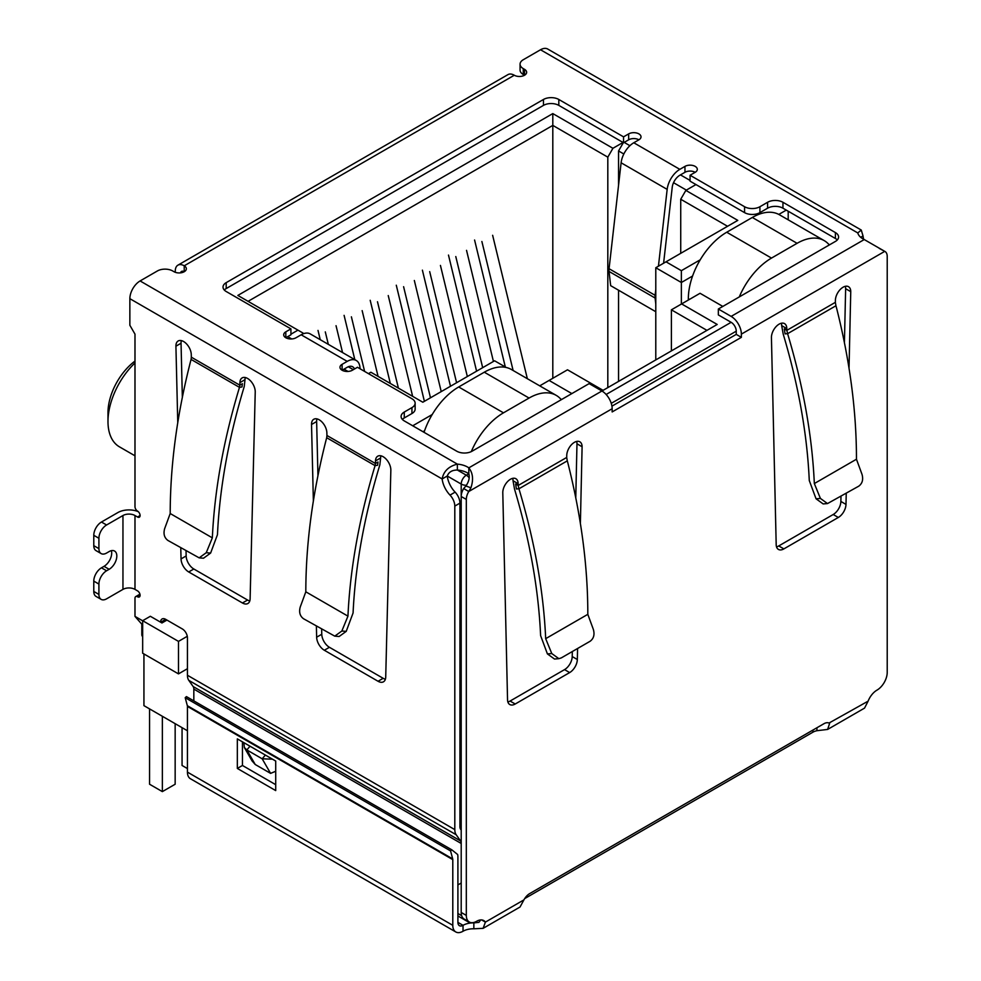 <?xml version="1.0" encoding="UTF-8"?>
<svg xmlns="http://www.w3.org/2000/svg" width="981" height="981" viewBox="0 0 981 981"><rect width="100%" height="100%" fill="white"/><g stroke="black" fill="none" stroke-linecap="round" stroke-linejoin="round"><path stroke-width="1.47" d="M552.806 378.298L552.806 113.588L237.843 295.428L303.08 333.099L303.08 333.847M248.07 301.339L552.806 125.396L607.815 157.156L612.929 148.29L552.806 113.588M461.205 820.864L459.93 820.128M187.432 668.711L178.481 673.886L178.481 641.39L142.662 620.703L142.662 653.211L178.481 673.886M141.816 624.541L141.816 634.744A7.235 4.182 0 0 0 142.662 636.694M432.204 414.534L412.719 425.791M368.451 373.638L370.892 372.24L422.823 402.222L494.596 360.787L506.171 367.47M287.727 336.642L291.725 338.948M344.024 369.138L348.01 371.443M290.928 334.202L297.966 330.143M612.929 148.29L623.033 142.466M690.072 180.43L680.471 174.888M629.9 145.691L624.186 142.392M695.958 184.563L685.854 190.4L680.728 199.253L727.559 226.292M700.226 259.793L681.366 270.682L666.025 261.817L737.786 220.382L685.854 190.4M786.272 210.118L778.804 214.422M571.862 393.589L549.09 380.432L567.509 369.8L603.082 390.34L717.197 324.453L681.623 303.914L700.054 293.282L722.825 306.428M187.432 757.344A7.235 4.182 120 0 0 187.432 757.357L187.432 730.759L143.937 705.646L143.937 653.947M681.366 304.061L681.366 282.503L655.786 267.727L655.786 359.904M422.958 431.701L424.565 430.769M623.352 142.65L618.557 150.951L623.83 153.992M673.53 182.699L686.357 190.106M655.786 267.727L666.025 261.817M692.574 276.029L681.366 282.503L681.366 270.682M788.197 211.222L788.197 219.83M829.644 244.76L828.614 244.159M671.396 350.891L671.396 309.824L681.623 303.914M671.396 309.824L706.958 330.364M539.722 385.852L549.09 380.432M561.635 399.488L560.605 398.899M166.954 620.078L161.939 622.972L150.338 616.276L142.662 620.703M187.285 636.301L178.481 641.39M680.728 199.253L680.728 253.319M607.815 387.605L607.815 157.156M618.557 150.951L618.557 185.25M618.557 290.217L618.557 381.401M134.986 361.082A44.501 25.69 120 0 0 107.984 412.645L107.984 421.499A55.365 31.968 -60 0 1 134.986 362.945M134.986 455.809L119.461 446.846A55.365 31.968 -60 0 1 107.984 421.499M342.553 352.571L336.042 325.692M325.3 331.897L328.316 344.343M318.003 330.425L320.247 339.684M378.065 376.385L362.148 310.621M351.394 316.826L364.613 371.419M354.815 359.647L344.098 315.355M412.633 396.349L388.243 295.563M377.489 301.756L398.396 388.12M390.328 383.461L370.193 300.284M441.229 391.603L414.338 280.492M403.596 286.697L430.487 397.808M424.393 401.315L396.287 285.213M527.349 378.703L492.634 235.293M481.879 241.498L513.112 370.475M505.313 366.98L474.583 240.014M493.431 361.462L466.539 250.351M455.785 256.556L482.677 367.667M476.594 371.186L448.489 255.085M467.336 376.532L440.432 265.422M429.69 271.627L456.582 382.737M450.487 386.256L422.394 270.155M739.282 296.924A54.274 31.331 -60 0 1 771.495 258.089L797.087 243.313A54.274 31.331 -60 0 1 824.224 240.627L779.441 214.778A54.274 31.331 120 0 0 752.304 217.463L726.725 232.239A54.274 31.331 120 0 0 688.343 298.714L688.343 300.039M824.224 240.627A54.274 31.331 -60 0 1 829.301 244.956M162.356 716.277L162.356 791.618L149.566 784.236L149.566 708.895M175.158 723.671L175.158 784.236L162.356 791.618M187.432 768.577L182.061 765.474L182.061 727.657M471.285 451.603A54.274 31.331 -60 0 1 503.486 412.829L529.066 398.053A54.274 31.331 -60 0 1 556.215 395.368L511.432 369.518A54.274 31.331 120 0 0 484.295 372.204L458.703 386.968A54.274 31.331 120 0 0 424.037 432.314M556.215 395.368A54.274 31.331 -60 0 1 561.291 399.684M860.705 237.316L863.035 235.967A18.087 10.448 -120 0 0 863.672 239.266M193.147 686.553L460.518 840.913A7.235 4.182 -60 0 1 461.205 843.476L193.833 689.103A7.235 4.182 120 0 0 193.147 686.553L188.806 680.373A14.47 8.351 120 0 1 187.432 675.259L187.432 637.809A7.235 4.182 60 0 0 182.319 628.944L165.691 619.342A7.235 4.182 -120 0 0 162.073 618.986A7.235 4.182 -120 0 0 160.565 622.187M460.518 840.913L456.177 834.745A14.47 8.351 -60 0 1 454.804 829.619L454.804 506.086A10.852 6.266 -120 0 0 450.009 495.098A18.087 10.448 60 0 1 442.149 478.961C443.596 471.285 448.66 466.331 457.367 464.123A18.087 10.448 180 0 1 468.82 467.851C472.928 473.038 473.627 479.684 470.929 487.79L468.783 491.506A10.852 6.266 120 0 0 466.318 499.439L466.318 915.408A14.47 8.351 120 0 0 469.323 922.03A14.47 8.351 120 0 0 476.558 921.318A14.47 8.351 -60 0 1 483.792 920.595A14.47 8.351 -60 0 1 485.423 922.103L483.106 928.345L473.848 928.799A14.47 8.351 0 0 0 463.032 931.239A14.47 8.351 -60 0 1 455.785 931.95A14.47 8.351 -60 0 1 452.793 925.328L187.432 772.121A14.47 8.351 120 0 0 190.437 778.742L455.785 931.95M175.28 272.301L175.28 270.977A12.667 7.308 60 0 1 177.904 265.177A12.667 7.308 60 0 1 184.232 265.802A7.235 4.182 180 0 1 186.353 268.757A7.235 4.182 180 0 1 181.89 272.62A7.235 4.182 180 0 1 174.005 271.712L172.717 270.977A10.852 6.266 -0 0 0 157.365 270.977L140.099 280.946A14.47 8.351 120 0 0 129.86 298.678L129.86 325.263L134.986 334.129L134.986 506.662A3.617 2.085 -120 0 0 137.536 511.101A3.617 2.085 60 0 1 139.903 514.289A3.617 2.085 60 0 1 139.351 517.183A3.617 2.085 60 0 1 137.536 517.012L134.986 515.528L134.986 589.385L137.536 590.869A3.617 2.085 60 0 1 139.903 594.057A3.617 2.085 60 0 1 139.351 596.951A3.617 2.085 60 0 1 137.536 596.779A3.617 2.085 -120 0 0 135.734 596.595A3.617 2.085 -120 0 0 134.986 598.251L134.986 616.387L142.662 620.814M177.757 422.652L175.918 346.195A10.852 6.266 60 0 1 178.174 340.971A10.852 6.266 60 0 1 186.439 343.791A10.852 6.266 60 0 1 191.27 354.57L191.332 357.182L239.83 385.19L239.474 387.36L242 386.943L242.393 383.706L239.83 385.19L239.891 382.639A10.852 6.266 60 0 1 242.135 377.906A10.852 6.266 60 0 1 250.596 380.922A10.852 6.266 60 0 1 255.232 391.983L250.118 598.79A10.852 6.266 60 0 1 247.874 603.511A10.852 6.266 60 0 1 242.442 602.984L188.708 571.96A10.852 6.266 60 0 1 181.044 558.912L180.774 547.876M313.368 500.948L311.529 424.491A10.852 6.266 60 0 1 313.773 419.267A10.852 6.266 60 0 1 322.05 422.075A10.852 6.266 60 0 1 326.869 432.866L326.931 435.478L375.441 463.486L375.073 465.644L377.611 465.239L377.992 462.002L375.441 463.486L375.49 460.935A10.852 6.266 60 0 1 377.734 456.202A10.852 6.266 60 0 1 386.207 459.206A10.852 6.266 60 0 1 390.843 470.279L385.717 677.086A10.852 6.266 60 0 1 383.473 681.807A10.852 6.266 60 0 1 378.053 681.268L324.319 650.244A10.852 6.266 60 0 1 316.642 637.209L316.385 626.172M483.106 928.345L520.028 907.02L523.928 899.884A10.852 6.266 -60 0 1 529.642 893.617L823.881 723.745A10.852 6.266 -60 0 1 829.313 723.205A10.852 6.266 -60 0 1 829.607 723.389L827.621 729.435L864.543 708.11L868.111 701.157A14.47 8.351 -60 0 1 876.977 690.134A14.47 8.351 120 0 0 887.216 672.414L887.216 256.433A10.852 6.266 120 0 0 884.96 251.467A10.852 6.266 120 0 0 884.739 251.357L864.249 239.548A18.087 10.448 180 0 1 857.786 232.938L861.269 230.057L863.035 235.967M861.269 230.057L547.754 49.05A14.47 8.351 120 0 0 540.519 49.761L523.253 59.743A10.852 6.266 -0 0 0 520.065 64.17A10.852 6.266 -0 0 0 523.253 68.596L524.528 69.344A7.235 4.182 180 0 1 526.65 72.3A7.235 4.182 180 0 1 522.186 76.15A7.235 4.182 180 0 1 514.289 75.243A12.667 7.308 -120 0 0 507.962 74.617L177.904 265.177M181.362 340.603A10.852 6.266 -120 0 0 181.044 343.24L182.343 397.342M186.034 550.917L186.157 555.957A10.852 6.266 -120 0 0 193.833 569.005L247.555 600.029A10.852 6.266 -120 0 0 249.787 600.924M245.336 377.538A10.852 6.266 -120 0 0 245.005 379.684L244.232 386.575C228.61 438.299 219.683 487.667 217.463 534.682L210.608 553.076L203.521 558.214L199.155 557.858L206.243 552.72L212.337 537.846C214.557 490.083 223.607 439.917 239.474 387.36L191.087 359.426L191.332 357.182M101.153 599.379A10.852 6.266 -60 0 1 98.909 594.412L93.784 591.457A10.852 6.266 120 0 0 96.04 596.423L101.153 599.379A10.852 6.266 -60 0 0 106.586 598.839L122.956 589.385A8.498 4.905 180 0 1 134.986 589.385M122.956 589.385L122.956 515.528A8.498 4.905 180 0 1 134.986 515.528M122.956 515.528L106.586 524.982A10.852 6.266 120 0 0 98.909 538.275L98.909 548.624A10.852 6.266 120 0 0 101.153 553.591A10.852 6.266 120 0 0 106.586 553.051L109.136 551.567A10.852 6.266 -60 0 1 114.569 551.04A10.852 6.266 -60 0 1 116.236 559.734A10.852 6.266 -60 0 1 109.136 569.299L106.586 570.783A10.852 6.266 120 0 0 98.909 584.075L98.909 594.412M106.586 524.982L101.46 522.027L117.843 512.572A15.745 9.087 180 0 1 138.321 511.69M129.86 298.678L442.149 478.961L447.262 476.018A18.087 10.448 -120 0 0 455.123 492.143L450.009 495.098M454.804 506.086L459.93 503.13A10.852 6.266 -120 0 0 455.123 492.143M461.205 830.073L460.616 829.227A7.235 4.182 -60 0 1 459.93 826.676L459.93 503.13M193.833 689.103L193.833 700.875M165.409 620.961L165.691 619.342L160.663 622.236M142.662 625.167L134.986 616.387M321.645 629.201L321.768 634.253A10.852 6.266 -120 0 0 329.432 647.301L383.166 678.312A10.852 6.266 -120 0 0 385.398 679.22M380.935 455.834A10.852 6.266 -120 0 0 380.616 457.98L379.843 464.871C364.209 516.582 355.294 565.951 353.074 612.966L346.219 631.372L339.132 636.497L334.766 636.142L341.854 631.016L347.948 616.142C350.156 568.367 359.205 518.213 375.073 465.644L326.698 437.722L326.931 435.478M316.973 418.899A10.852 6.266 -120 0 0 316.642 421.536L317.942 475.638M457.906 884.923L461.205 883.023M466.539 485.288A7.235 4.182 180 0 1 461.205 484.062L447.262 476.018C448.795 472.02 452.167 470.022 457.367 470.034A18.087 10.448 -0 0 1 468.82 473.762L468.82 467.851L601.929 391.002L589.14 383.608L472.082 451.199A10.852 6.266 180 0 1 456.729 451.199L404.27 420.91A10.852 6.266 180 0 1 401.094 416.484A10.852 6.266 180 0 1 404.27 412.045L411.946 407.618A10.852 6.266 -0 0 0 415.135 403.191A10.852 6.266 -0 0 0 411.946 398.752L357.452 367.286L352.338 370.242A7.235 4.182 180 0 1 344.454 371.149A7.235 4.182 180 0 1 339.978 367.286A7.235 4.182 180 0 1 342.099 364.331L347.213 361.376A18.087 10.448 -60 0 1 356.262 360.481A18.087 10.448 -60 0 1 359.892 366.784L360.162 368.856M356.262 360.481L310.204 333.896A18.087 10.448 120 0 0 301.167 334.791L296.041 337.746A7.235 4.182 180 0 1 288.156 338.653A7.235 4.182 180 0 1 283.693 334.791A7.235 4.182 180 0 1 285.814 331.836L290.928 328.88L226.194 291.504A10.852 6.266 180 0 1 223.018 287.077A10.852 6.266 180 0 1 226.194 282.651L543.462 99.473A10.852 6.266 180 0 1 558.814 99.473L623.548 136.85L628.662 133.894A7.235 4.182 180 0 1 636.546 132.987A7.235 4.182 180 0 1 641.022 136.85A7.235 4.182 180 0 1 638.901 139.805L633.787 142.76A18.087 10.448 120 0 0 621.108 162.785L667.166 189.382A18.087 10.448 -60 0 1 679.833 169.345L684.959 166.39A7.235 4.182 180 0 1 692.844 165.482A7.235 4.182 180 0 1 697.307 169.345A7.235 4.182 180 0 1 695.186 172.3L690.072 175.256L744.567 206.721A10.852 6.266 -0 0 0 759.919 206.721L767.596 202.282A10.852 6.266 180 0 1 782.948 202.282L835.395 232.571A10.852 6.266 180 0 1 838.583 236.997A10.852 6.266 180 0 1 835.395 241.436L718.337 309.015L731.139 316.397A14.47 8.351 60 0 1 741.366 334.129L884.739 251.357L879.234 248.377M520.065 64.17L520.065 70.08A10.852 6.266 -0 0 0 523.253 74.507L523.253 68.596M191.087 359.426A506.576 292.473 120 0 0 190.731 360.701C177.095 413.97 170.253 464.908 170.204 513.529L212.337 537.846M101.46 522.027A10.852 6.266 120 0 0 93.784 535.319L98.909 538.275M470.929 487.79L465.901 486.012C468.918 481.622 469.887 477.539 468.82 473.762L466.318 475.196L457.367 470.034L457.367 464.123L140.099 280.946M326.698 437.722A506.576 292.473 120 0 0 326.342 438.998C312.706 492.266 305.864 543.204 305.814 591.813L347.948 616.142M601.929 391.002A14.47 8.351 60 0 1 612.156 408.721L612.156 411.934L741.366 337.341L736.253 334.386L611.936 406.159M524.528 69.344L524.528 75.243L523.253 74.507M718.337 309.015L718.337 314.926L731.139 322.308A7.235 4.182 60 0 1 736.253 331.173L736.253 334.386M741.366 337.341L741.366 334.129M837.296 239.953A10.852 6.266 -0 0 0 835.395 238.481L782.948 208.193A10.852 6.266 -0 0 0 767.596 208.193L759.919 212.632L759.919 206.721M690.072 175.256L690.072 181.166L744.567 212.632A10.852 6.266 -0 0 0 759.919 212.632M695.186 172.3A7.235 4.182 -0 0 0 684.959 172.3L679.833 175.256A10.852 6.266 -60 0 0 672.23 187.273L663.597 263.215M638.901 139.805A7.235 4.182 -0 0 0 628.662 139.805L623.548 142.76L623.548 136.85M558.814 99.473L558.814 105.384L623.548 142.76M558.814 105.384A10.852 6.266 -0 0 0 543.462 105.384L543.462 99.473M226.194 282.651L226.194 288.561L543.462 105.384M226.194 288.561A10.852 6.266 -0 0 0 224.293 290.033M290.928 328.88L290.928 334.791L285.814 337.746L285.814 331.836M411.946 407.618L411.946 413.528A10.852 6.266 -0 0 0 415.135 409.089L415.135 403.191M411.946 413.528L404.27 417.955A10.852 6.266 -0 0 0 402.382 419.439M170.204 513.529L164.636 528.698C163.226 533.848 164.317 537.76 167.91 540.445L199.155 557.858M93.784 591.457L93.784 581.12L98.909 584.075M106.586 570.783L101.46 567.827A10.852 6.266 120 0 0 93.784 581.12M101.46 567.827L104.023 566.344A10.852 6.266 120 0 0 111.368 550.672M98.909 548.624L93.784 545.669A10.852 6.266 120 0 0 96.04 550.635L101.153 553.591M93.784 545.669L93.784 535.319M305.814 591.813L300.247 606.994C298.825 612.132 299.916 616.056 303.521 618.741L334.766 636.142M275.71 771.274L270.584 773.371L255.232 764.506L252.105 760.974L244.33 747.51L243.877 742.666M354.46 369.015A10.852 6.266 -60 0 0 352.645 366.747A10.852 6.266 -60 0 0 347.213 367.286L342.099 370.242L342.099 364.331M465.901 486.012L463.67 488.55L468.783 491.506L612.156 408.721M577.576 648.502L577.331 659.514A10.852 6.266 -60 0 1 569.667 672.574L515.221 704.002A10.852 6.266 -60 0 1 509.789 704.542A10.852 6.266 -60 0 1 507.545 699.809L502.787 492.56A10.852 6.266 -60 0 1 507.52 481.634A10.852 6.266 -60 0 1 515.883 478.728A10.852 6.266 -60 0 1 518.127 483.694L518.176 485.472L515.614 484.001L516.435 488.992L518.937 488.771L518.176 485.472L566.699 457.453L566.748 455.625A10.852 6.266 -60 0 1 571.482 444.7A10.852 6.266 -60 0 1 579.845 441.793A10.852 6.266 -60 0 1 582.101 446.76L580.384 523.425M846.235 493.394L845.99 504.406A10.852 6.266 -60 0 1 838.314 517.465L783.868 548.894A10.852 6.266 -60 0 1 778.448 549.434A10.852 6.266 -60 0 1 776.192 544.7L771.434 337.452A10.852 6.266 -60 0 1 776.167 326.526A10.852 6.266 -60 0 1 784.542 323.62A10.852 6.266 -60 0 1 786.787 328.586L786.823 330.364L784.273 328.893L785.082 333.883L787.596 333.663L786.823 330.364L835.358 302.344L835.395 300.517A10.852 6.266 -60 0 1 840.141 289.591A10.852 6.266 -60 0 1 848.504 286.685A10.852 6.266 -60 0 1 850.748 291.664L849.031 368.329M655.786 289.469L655.124 295.318L609.066 268.72L621.108 162.785M667.166 189.382L658.435 266.194M272.485 759.184L262.172 758.791L270.584 773.371M255.232 764.506L246.82 749.925L244.33 747.51M250.032 746.222L246.82 749.925L262.172 758.791L265.385 755.088M180.529 272.853A5.432 3.139 60 0 1 181.522 271.443A5.432 3.139 60 0 1 184.232 271.712L184.232 265.802L514.289 75.243M463.67 488.55A10.852 6.266 120 0 0 461.205 496.484L466.318 499.439M827.621 729.435L816.928 730.71A10.852 6.266 0 0 0 812.918 732.182L524.676 898.596M868.111 701.157L829.006 723.046M523.928 899.884L485.423 922.103L481.671 919.945M466.318 915.408L461.205 912.453A14.47 8.351 120 0 0 464.197 919.074L469.323 922.03M461.205 912.453L461.205 484.062A7.235 4.182 120 0 1 466.318 475.196A7.235 4.182 60 0 1 469.114 477.772M507.876 701.955A10.852 6.266 120 0 0 510.095 701.047L564.541 669.618A10.852 6.266 120 0 0 572.217 656.559L572.328 651.531M575.773 497.808L576.975 443.804L582.101 446.76M576.975 443.804A10.852 6.266 120 0 0 576.644 441.425M567.288 460.862L518.937 488.783C534.633 541.144 543.548 591.114 545.681 638.668L587.815 614.339C587.84 566.172 581.181 515.687 567.84 462.873A506.576 292.473 -120 0 0 567.288 460.862L566.699 457.453M545.681 638.668L551.776 653.542L547.41 653.898L540.617 635.651C538.52 589.152 529.826 540.323 514.535 489.151L513.014 480.739L518.127 483.694M513.014 480.739A10.852 6.266 120 0 0 512.683 478.36M835.935 305.765L787.596 333.675C803.28 386.036 812.194 436.005 814.328 483.559L856.462 459.231C856.499 411.064 849.84 360.579 836.499 307.764A506.576 292.473 -120 0 0 835.935 305.765L835.358 302.344M856.462 459.231L862.029 474.412C863.452 479.562 862.36 483.474 858.767 486.159L827.51 503.572L820.423 498.434L816.057 498.789L809.276 480.543C807.167 434.043 798.473 385.214 783.194 334.043L781.673 325.631L786.787 328.586M781.673 325.631A10.852 6.266 120 0 0 781.342 323.252M776.523 546.846A10.852 6.266 120 0 0 778.755 545.939L833.2 514.51A10.852 6.266 120 0 0 840.876 501.45L840.987 496.423M844.42 342.7L845.634 288.708L850.748 291.664M845.634 288.708A10.852 6.266 120 0 0 845.303 286.317M655.786 311.713L610.66 285.655L609.042 271.443L655.1 298.028A12.667 7.308 -60 0 1 655.124 295.318M655.1 298.028L655.786 304.073M609.066 268.72A12.667 7.308 120 0 0 609.042 271.443M816.928 727.755L816.928 730.71M480.751 919.933L478.912 922.361L473.848 922.888L473.848 928.799M187.432 772.121L187.432 706.418A3.617 2.085 120 0 0 187.346 705.707L185.201 697.699L186.439 696.608L451.8 849.816L457.649 854.525A10.852 6.266 -60 0 1 457.906 856.671L457.906 922.373A7.235 4.182 120 0 0 459.402 925.684A7.235 4.182 120 0 0 463.032 925.328A14.47 8.351 180 0 1 473.848 922.888L476.619 921.282M551.776 653.542L558.863 658.668L561.291 657.908L590.108 641.267C593.713 638.582 594.805 634.658 593.382 629.52L587.815 614.339M820.423 498.434L814.328 483.559M547.41 653.898L554.498 659.036L558.863 658.668M816.057 498.789L823.145 503.927L827.51 503.572M275.71 790.588L275.71 761.035L237.328 738.889L237.328 768.43L275.71 790.588M187.346 705.707L452.707 858.915A3.617 2.085 -60 0 1 452.793 859.626L452.793 925.328M242.442 741.832L242.442 765.474L275.71 784.677M237.328 768.43L242.442 765.474M451.8 849.816L450.561 850.907L452.707 858.915M185.201 697.699L450.561 850.907M611.261 403.338L736.253 331.173M731.139 322.308L606.135 394.472M457.906 915.96L467.814 921.674A7.235 4.182 -60 0 1 466.797 920.583M457.906 913.507L461.659 915.665M688.343 298.714L689.496 299.377M771.495 258.089L726.725 232.239M752.304 217.463L797.087 243.313M503.486 412.829L458.703 386.968M484.295 372.204L529.066 398.053M187.432 675.259L454.804 829.619M540.519 49.761L857.786 232.938M186.157 555.957L181.044 558.912M175.918 346.195L181.044 343.24M193.833 569.005L188.708 571.96M247.555 600.029L242.442 602.984M239.891 382.639L245.005 379.684M137.536 596.779L140.099 595.295M140.099 515.528L137.536 517.012M188.806 680.373L456.177 834.745M316.642 637.209L321.768 634.253M329.432 647.301L324.319 650.244M383.166 678.312L378.053 681.268M375.49 460.935L380.616 457.98M316.642 421.536L311.529 424.491M347.213 361.376L301.167 334.791M633.787 142.76L679.833 169.345M731.139 316.397L864.249 239.548M835.395 238.481L835.395 232.571M782.948 208.193L782.948 202.282M767.596 208.193L767.596 202.282M744.567 206.721L744.567 212.632M684.959 166.39L684.959 172.3M628.662 139.805L628.662 133.894M404.27 417.955L404.27 412.045M210.608 553.076L206.243 552.72M104.023 566.344L109.136 569.299M346.219 631.372L341.854 631.016M353.332 369.665L348.292 366.759M510.095 701.047L515.221 704.002M564.541 669.618L569.667 672.574M572.217 656.559L577.331 659.514M778.755 545.939L783.868 548.894M833.2 514.51L838.314 517.465M840.876 501.45L845.99 504.406M812.918 730.072L812.918 732.182M457.906 922.373L463.032 925.328L463.032 931.239M187.432 706.418L452.793 859.626M467.814 921.674A7.235 7.235 0 0 0 471.003 922.63M135.734 596.595L139.94 594.167M883.893 250.854L879.847 248.512"/></g></svg>
